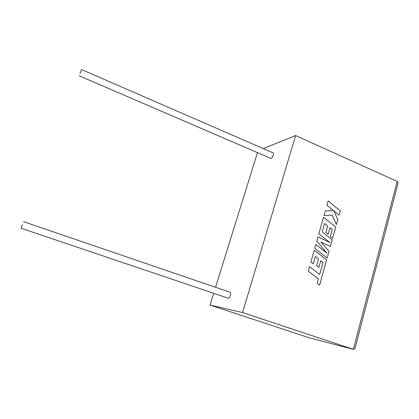 <?xml version="1.0" encoding="UTF-8"?>
<svg xmlns="http://www.w3.org/2000/svg" width="419" height="419" viewBox="0 0 419 419"><rect width="100%" height="100%" fill="white"/><g stroke="black" fill="none" stroke-linecap="round" stroke-linejoin="round"><path stroke-width="0.63" d="M22.369 224.757L20.981 228.208L22.369 224.757M23.49 221.667L229.989 292.211C230.759 292.352 230.879 293.426 230.366 295.432C229.795 297.102 229.146 298.045 228.413 298.265L228.036 298.134M79.966 73.66L81.616 69.575L79.966 73.66M270.585 158.293L270.857 158.408C271.742 158.183 272.539 157.088 273.24 155.135C273.628 153.715 273.549 152.945 272.999 152.82L81.632 69.58M257.465 152.636L215.555 287.277M213.685 293.29L210.024 305.048L308.944 337.709L353.358 349.357L397.181 181.422L295.62 135.557L242.522 312.553L210.024 305.048M295.62 135.557L263.226 148.567M242.522 312.553L353.358 349.357L354.982 348.519L397.945 183.601C398.186 182.485 397.93 181.762 397.181 181.422M333.912 210.951L339.039 215.125L340.249 210.836L328.14 200.937L326.914 205.237L333.519 210.61M328.14 200.937L326.93 205.231L333.54 210.61L325.312 210.898L324.002 215.528L332.262 215.109L336.405 224.684L337.787 219.697L333.901 210.93L339.039 215.125M325.327 210.898L324.002 215.528M324.018 215.528L332.277 215.104L336.405 224.684M329.957 227.716L332.209 229.539L330.272 236.505L332.597 238.348L335.739 227.077L323.526 217.231L318.854 233.755L329.832 242.465L317.974 236.934L316.806 241.056L326.935 253.118L315.863 244.397L314.732 248.352L327.124 258.078L329.025 251.29L320.865 242.03L330.376 246.419L320.875 242.046M330.376 246.419L332.188 239.878L322.258 231.953L324.652 223.453L327.684 225.893L325.846 232.466L328.129 234.268L329.963 227.706L332.209 229.539M324.652 223.453L327.684 225.893M327.7 225.893L325.862 232.461L328.129 234.268M332.23 229.533L330.272 236.505L332.597 238.348M323.541 217.231L318.854 233.755L329.795 242.444M317.958 236.934L316.79 241.061L326.888 253.081M315.863 244.397L314.732 248.352M314.748 248.352L327.139 258.078M323.028 262.524L319.671 274.435L309.583 266.641L308.295 271.14L318.419 278.928L317.214 283.249L319.645 285.098L326.621 259.948L314.219 250.227L310.861 262.058L313.25 263.897L315.345 256.522L318.424 258.932L316.544 265.646L318.849 267.427L320.739 260.718L323.044 262.53L319.681 274.445M309.583 266.641L308.311 271.14L318.419 278.928M318.435 278.928L317.214 283.249M317.23 283.249L319.645 285.098M314.219 250.227L310.877 262.058L313.265 263.897M315.345 256.522L318.424 258.932M318.44 258.932L316.56 265.646L318.864 267.427M320.739 260.718L323.044 262.53M20.981 228.208L228.413 298.265M79.207 75.802L270.857 158.408"/></g></svg>
